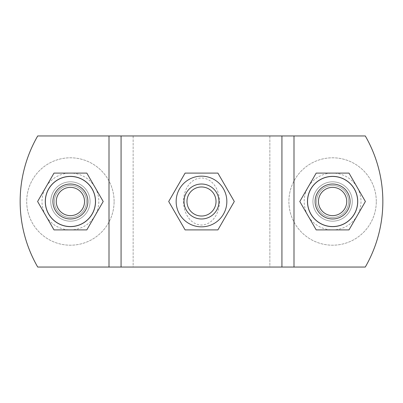 <?xml version="1.0" encoding="UTF-8"?>
<svg xmlns="http://www.w3.org/2000/svg" width="403" height="403" viewBox="0 0 403 403"><rect width="100%" height="100%" fill="white"/><g stroke="black" fill="none" stroke-linecap="round" stroke-linejoin="round"><path stroke-width="0.3" stroke-dasharray="2.02 1.51" d="M168.701 201.5L185.103 229.906L217.897 229.906L234.299 201.5L217.897 173.094L185.103 173.094L168.701 201.5M219.454 201.5C219.585 212.028 213.434 224.627 201.5 225.03C189.566 224.627 183.415 212.028 183.546 201.5C183.415 190.972 189.566 178.373 201.5 177.97C213.434 178.373 219.585 190.972 219.454 201.5M216.023 201.5A14.523 14.523 0 0 0 194.236 188.921A14.523 14.523 0 0 0 194.236 214.079A14.523 14.523 0 0 0 216.023 201.5M376.296 201.5A43.7 43.7 0 0 0 310.748 163.653A43.7 43.7 0 0 0 310.748 239.347A43.7 43.7 0 0 0 376.296 201.5A43.7 43.7 0 0 0 310.748 163.653A43.7 43.7 0 0 0 310.748 239.347A43.7 43.7 0 0 0 376.296 201.5M315.116 201.5A17.48 17.48 0 0 1 332.596 184.02A17.48 17.48 0 0 1 350.076 201.5A17.48 17.48 0 0 1 332.596 218.98A17.48 17.48 0 0 1 315.116 201.5A17.48 17.48 0 0 0 341.336 216.638A17.48 17.48 0 0 0 341.336 186.362A17.48 17.48 0 0 0 315.116 201.5A17.48 17.48 0 0 0 332.596 218.98A17.48 17.48 0 0 0 350.076 201.5A17.48 17.48 0 0 0 332.596 184.02A17.48 17.48 0 0 0 315.116 201.5A17.48 17.48 0 0 1 332.596 184.02A17.48 17.48 0 0 1 350.076 201.5A17.48 17.48 0 0 0 323.856 186.362A17.48 17.48 0 0 0 323.856 216.638A17.48 17.48 0 0 0 350.076 201.5A17.48 17.48 0 0 1 332.596 218.98A17.48 17.48 0 0 1 315.116 201.5M114.104 201.5A43.7 43.7 0 0 0 48.556 163.653A43.7 43.7 0 0 0 48.556 239.347A43.7 43.7 0 0 0 114.104 201.5A43.7 43.7 0 0 0 48.556 163.653A43.7 43.7 0 0 0 48.556 239.347A43.7 43.7 0 0 0 114.104 201.5M52.924 201.5A17.48 17.48 0 0 1 70.404 184.02A17.48 17.48 0 0 1 87.884 201.5A17.48 17.48 0 0 1 70.404 218.98A17.48 17.48 0 0 1 52.924 201.5A17.48 17.48 0 0 0 79.144 216.638A17.48 17.48 0 0 0 79.144 186.362A17.48 17.48 0 0 0 52.924 201.5A17.48 17.48 0 0 0 70.404 218.98A17.48 17.48 0 0 0 87.884 201.5A17.48 17.48 0 0 0 70.404 184.02A17.48 17.48 0 0 0 52.924 201.5A17.48 17.48 0 0 1 70.404 184.02A17.48 17.48 0 0 1 87.884 201.5A17.48 17.48 0 0 0 61.664 186.362A17.48 17.48 0 0 0 61.664 216.638A17.48 17.48 0 0 0 87.884 201.5A17.48 17.48 0 0 1 70.404 218.98A17.48 17.48 0 0 1 52.924 201.5M352.262 201.5A19.666 19.666 0 0 0 322.763 184.468A19.666 19.666 0 0 0 322.763 218.532A19.666 19.666 0 0 0 352.262 201.5A19.666 19.666 0 0 1 332.596 221.166A19.666 19.666 0 0 1 312.93 201.5A19.666 19.666 0 0 1 332.596 181.834A19.666 19.666 0 0 1 352.262 201.5A19.666 19.666 0 0 1 322.763 218.532A19.666 19.666 0 0 1 322.763 184.468A19.666 19.666 0 0 1 352.262 201.5A19.666 19.666 0 0 0 332.596 181.834A19.666 19.666 0 0 0 312.93 201.5A19.666 19.666 0 0 0 332.596 221.166A19.666 19.666 0 0 0 352.262 201.5M348.6 201.5A15.999 15.999 0 0 0 324.596 187.642A15.999 15.999 0 0 0 324.596 215.358A15.999 15.999 0 0 0 348.6 201.5A15.999 15.999 0 0 0 324.596 187.642A15.999 15.999 0 0 0 324.596 215.358A15.999 15.999 0 0 0 348.6 201.5M357.194 187.299L348.998 173.094L332.596 173.094A28.406 28.406 0 0 1 357.194 215.701L365.395 201.5L357.194 187.299M316.199 173.094L307.998 187.299A28.406 28.406 0 0 1 332.596 173.094L316.199 173.094L299.797 201.5L307.998 215.701A28.406 28.406 0 0 1 307.998 187.299L299.797 201.5L316.199 229.906L348.998 229.906L357.194 215.701A28.406 28.406 0 0 1 307.998 215.701L316.199 229.906L348.998 229.906L365.395 201.5L348.998 173.094L316.199 173.094L299.797 201.5L316.199 229.906L348.998 229.906L365.395 201.5L348.998 173.094L316.199 173.094M357.506 201.5A24.91 24.91 0 0 0 320.143 179.929A24.91 24.91 0 0 0 320.143 223.071A24.91 24.91 0 0 0 357.506 201.5A24.91 24.91 0 0 0 320.143 179.929A24.91 24.91 0 0 0 320.143 223.071A24.91 24.91 0 0 0 357.506 201.5M50.738 201.5A19.666 19.666 0 0 0 80.237 218.532A19.666 19.666 0 0 0 80.237 184.468A19.666 19.666 0 0 0 50.738 201.5A19.666 19.666 0 0 1 70.404 181.834A19.666 19.666 0 0 1 90.071 201.5A19.666 19.666 0 0 1 70.404 221.166A19.666 19.666 0 0 1 50.738 201.5A19.666 19.666 0 0 1 80.237 184.468A19.666 19.666 0 0 1 80.237 218.532A19.666 19.666 0 0 1 50.738 201.5A19.666 19.666 0 0 0 70.404 221.166A19.666 19.666 0 0 0 90.071 201.5A19.666 19.666 0 0 0 70.404 181.834A19.666 19.666 0 0 0 50.738 201.5M86.403 201.5A15.999 15.999 0 0 0 62.405 187.642A15.999 15.999 0 0 0 62.405 215.358A15.999 15.999 0 0 0 86.403 201.5A15.999 15.999 0 0 0 62.405 187.642A15.999 15.999 0 0 0 62.405 215.358A15.999 15.999 0 0 0 86.403 201.5M95.002 187.299L86.801 173.094L70.404 173.094A28.406 28.406 0 0 1 95.002 215.701L103.203 201.5L95.002 187.299M54.002 173.094L45.806 187.299A28.406 28.406 0 0 1 70.404 173.094L54.002 173.094L37.605 201.5L45.806 215.701A28.406 28.406 0 0 1 45.806 187.299L37.605 201.5L54.002 229.906L86.801 229.906L95.002 215.701A28.406 28.406 0 0 1 45.806 215.701L54.002 229.906L86.801 229.906L103.203 201.5L86.801 173.094L54.002 173.094L37.605 201.5L54.002 229.906L86.801 229.906L103.203 201.5L86.801 173.094L54.002 173.094M95.309 201.5A24.91 24.91 0 0 0 57.951 179.929A24.91 24.91 0 0 0 57.951 223.071A24.91 24.91 0 0 0 95.309 201.5A24.91 24.91 0 0 0 57.951 179.929A24.91 24.91 0 0 0 57.951 223.071A24.91 24.91 0 0 0 95.309 201.5M109.006 267.048L37.716 267.048A131.096 131.096 0 0 1 37.716 135.952A131.096 131.096 30 0 0 37.716 267.048A131.096 131.096 -150 0 1 37.716 135.952L133.136 135.952L109.006 135.952L109.006 267.048L269.864 267.048L133.136 267.048L133.136 135.952L109.006 135.952L109.006 267.048L109.006 135.952M365.284 267.048A131.096 131.096 0 0 0 365.284 135.952A131.096 131.096 0 0 1 365.284 267.048L293.994 267.048L365.284 267.048A131.096 131.096 -30 0 0 365.284 135.952L121.071 135.952L121.071 267.048L293.994 267.048L269.864 267.048L269.864 135.952L293.994 135.952L281.929 135.952L281.929 267.048L365.284 267.048M365.284 135.952L293.994 135.952L365.284 135.952M307.469 201.5A25.127 25.127 0 0 1 345.159 179.738A25.127 25.127 0 0 1 345.159 223.262A25.127 25.127 0 0 1 307.469 201.5M45.277 201.5A25.127 25.127 0 0 1 82.968 179.738A25.127 25.127 0 0 1 82.968 223.262A25.127 25.127 0 0 1 45.277 201.5M281.929 267.048L269.864 267.048L269.864 135.952L281.929 135.952M121.071 267.048L133.136 267.048L133.136 135.952L121.071 135.952M293.994 135.952L293.994 267.048"/><path stroke-width="0.6" d="M217.897 173.094L234.299 201.5L217.897 229.906L185.103 229.906L168.701 201.5L185.103 173.094L217.897 173.094M226.844 201.5A25.344 25.344 0 0 0 188.826 179.552A25.344 25.344 0 0 0 188.826 223.448A25.344 25.344 0 0 0 226.844 201.5M216.023 201.5A14.523 14.523 0 0 1 194.236 214.079A14.523 14.523 0 0 1 194.236 188.921A14.523 14.523 0 0 1 216.023 201.5M218.98 201.5A17.48 17.48 0 0 0 192.76 186.362A17.48 17.48 0 0 0 192.76 216.638A17.48 17.48 0 0 0 218.98 201.5M350.076 201.5A17.48 17.48 0 0 0 323.856 186.362A17.48 17.48 0 0 0 323.856 216.638A17.48 17.48 0 0 0 350.076 201.5M346.726 201.5A14.13 14.13 0 0 1 325.533 213.736A14.13 14.13 0 0 1 325.533 189.264A14.13 14.13 0 0 1 346.726 201.5M87.884 201.5A17.48 17.48 0 0 0 61.664 186.362A17.48 17.48 0 0 0 61.664 216.638A17.48 17.48 0 0 0 87.884 201.5M84.534 201.5A14.13 14.13 0 0 1 63.342 213.736A14.13 14.13 0 0 1 63.342 189.264A14.13 14.13 0 0 1 84.534 201.5M307.469 201.5A25.127 25.127 0 0 0 345.159 223.262A25.127 25.127 0 0 0 345.159 179.738A25.127 25.127 0 0 0 307.469 201.5M316.199 173.094L348.998 173.094L365.395 201.5L348.998 229.906L316.199 229.906L299.797 201.5L316.199 173.094M45.277 201.5A25.127 25.127 0 0 0 82.968 223.262A25.127 25.127 0 0 0 82.968 179.738A25.127 25.127 0 0 0 45.277 201.5M54.002 173.094L86.801 173.094L103.203 201.5L86.801 229.906L54.002 229.906L37.605 201.5L54.002 173.094M293.994 267.048L365.284 267.048A131.096 131.096 150 0 0 365.284 135.952L293.994 135.952L293.994 267.048L37.716 267.048A131.096 131.096 0 0 1 37.716 135.952L293.994 135.952M109.006 135.952L109.006 267.048M281.929 135.952L281.929 267.048M121.071 135.952L121.071 267.048"/></g></svg>
